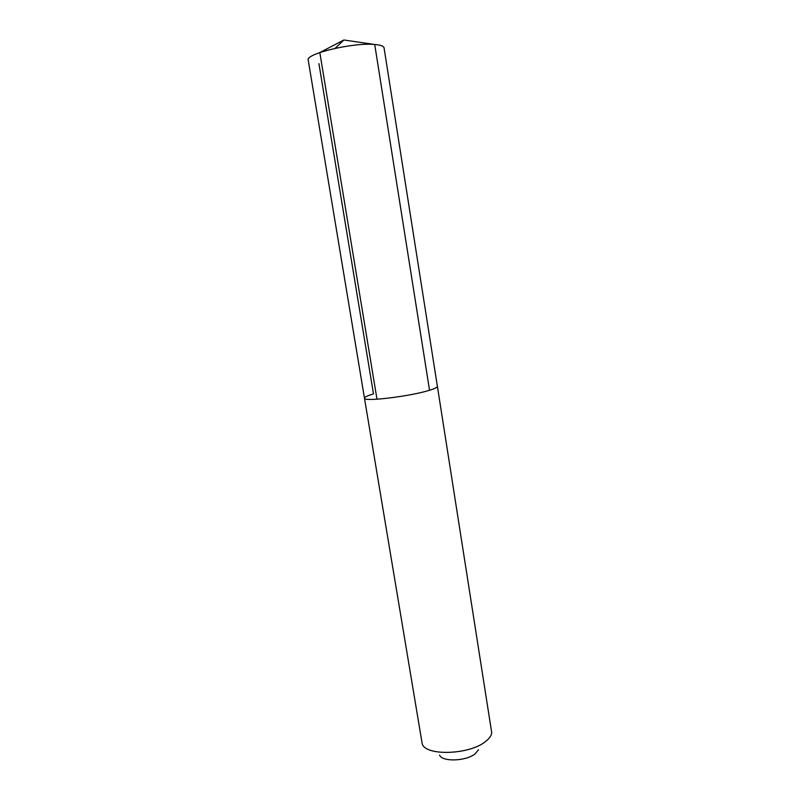 <?xml version="1.0" encoding="UTF-8"?>
<svg xmlns="http://www.w3.org/2000/svg" width="800" height="800" viewBox="0 0 800 800"><rect width="100%" height="100%" fill="white"/><g stroke="black" fill="none" stroke-linecap="round" stroke-linejoin="round"><path stroke-width="1.2" d="M373.49 393.93L318.92 63.63L373.49 393.93C367.46 395.69 364.46 397.1 364.47 398.17L422.24 744.02C425.97 756.15 469.14 754.81 485.27 741.74C489.22 738.75 491.38 735.76 491.73 732.76L437.39 386.36C437.47 387.32 434.85 388.62 429.54 390.25C410.27 396.41 363.06 402.06 364.47 398.17C363.06 402.06 410.27 396.41 429.54 390.25C434.85 388.62 437.47 387.32 437.39 386.36L384.06 47.88C383.71 46.12 380.6 44.99 374.72 44.49L429.54 390.25M439.56 755.07C442.01 762.04 465.92 761.32 475.05 753.9L478.53 749.76M364.47 398.17L308.23 60.17C305.02 53.84 353.29 42.28 374.72 44.49L343.87 40L335.06 48.35L343.87 40L319.81 52.54L376.98 399.21"/></g></svg>
